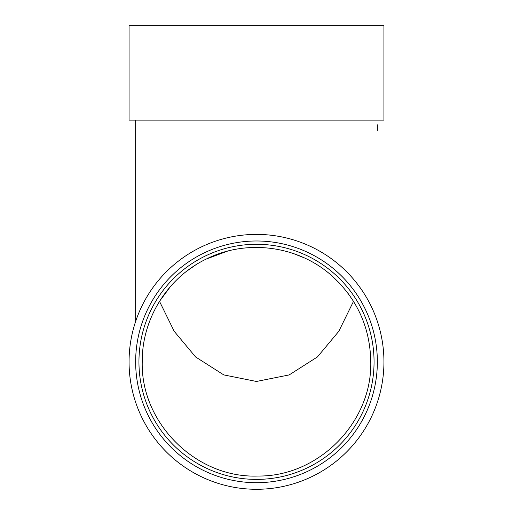 <?xml version="1.0" encoding="UTF-8"?>
<svg xmlns="http://www.w3.org/2000/svg" width="513" height="513" viewBox="0 0 513 513"><rect width="100%" height="100%" fill="white"/><g stroke="black" fill="none" stroke-linecap="round" stroke-linejoin="round"><path stroke-width="0.77" d="M303.901 257.718L293.494 253.569M227.477 251.158L206.29 259.046M195.293 265.208L187.194 270.858M170.624 286.337L159.498 301.343M159.498 301.336L174.196 331.308L195.613 356.965L223.771 374.9L256.442 381.46L289.172 374.926L317.406 356.945L338.785 331.34L353.502 301.343L347.808 293.026M339.882 283.58L332.103 276.032C357.253 299.079 370.136 327.647 370.764 361.748C372.265 422.237 318.624 476.724 258.045 476.032C196.485 478.526 140.568 423.321 142.242 361.748C141.819 318.964 167.604 277.571 206.194 259.091C246.477 238.737 298.386 245.528 332.103 276.032M377.35 124.794L377.35 130.424M135.65 130.405L135.65 120.138L135.65 130.405M129.058 361.838A127.442 127.442 0 0 0 320.221 472.21A127.442 127.442 0 0 0 320.221 251.473A127.442 127.442 0 0 0 129.058 361.838M135.65 361.838A120.85 120.85 0 0 0 316.925 466.503A120.85 120.85 0 0 0 316.925 257.18A120.85 120.85 0 0 0 135.65 361.838M138.946 361.838A117.554 117.554 0 0 0 315.277 463.649A117.554 117.554 0 0 0 315.277 260.033A117.554 117.554 0 0 0 138.946 361.838M370.758 361.293L370.758 361.748M129.058 120.138L383.942 120.138L383.942 25.65L129.058 25.65L129.058 120.138M135.65 321.382L135.65 120.138"/></g></svg>
